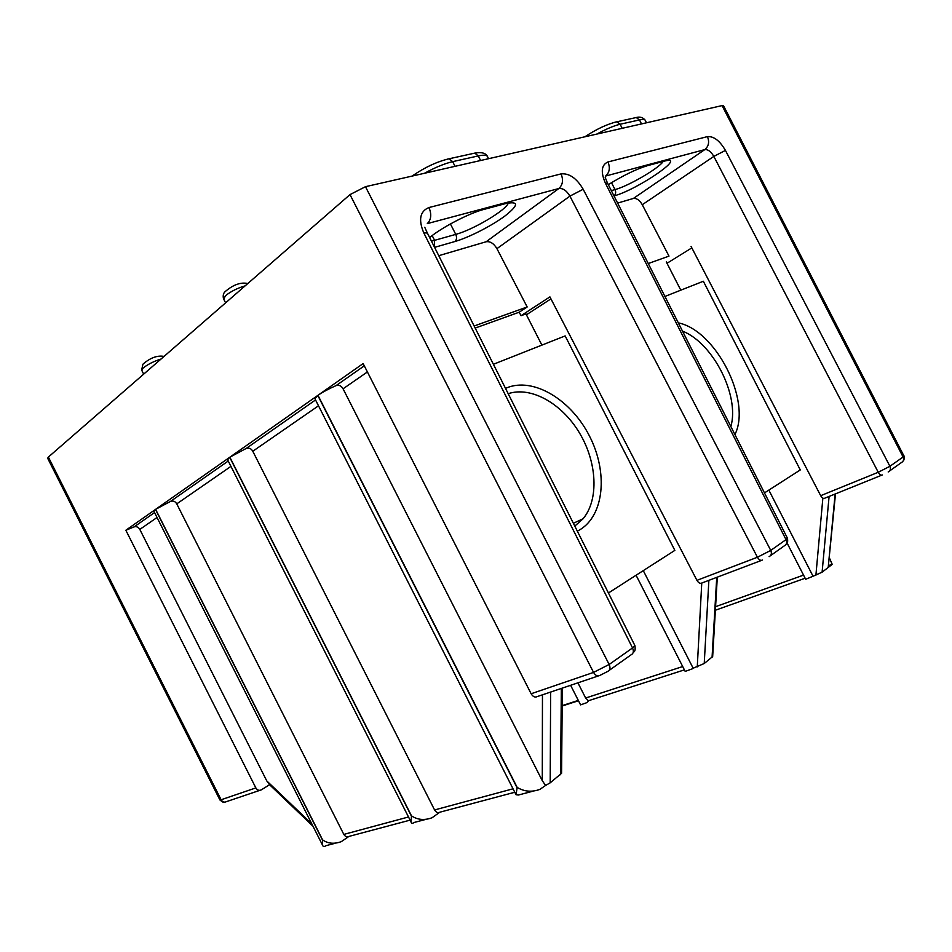 <?xml version="1.0" encoding="UTF-8"?>
<svg xmlns="http://www.w3.org/2000/svg" width="952" height="952" viewBox="0 0 952 952"><rect width="100%" height="100%" fill="white"/><g stroke="black" fill="none" stroke-linecap="round" stroke-linejoin="round"><path stroke-width="1.43" d="M678.312 322.859C715.952 330.427 751.794 400.994 734.92 434.576M730.862 426.567C739.835 395.699 713.119 343.053 682.477 331.094M666.293 261.907L680.799 290.17M664.924 296.453L703.349 281.256L800.275 469.943L764.468 492.91M505.524 388.38L506.583 387.916C533.31 376.706 571.093 399.673 589.466 436.028C608.185 472.216 604.389 515.805 579.197 530.157L577.328 531.145M574.794 526.099L583.088 518.769C599.094 499.562 597.094 462.315 579.554 433.065C562.156 403.719 531.275 385.988 508.19 393.688M643.278 570.629L693.151 668.221L692.175 668.887L685.178 671.386L636.067 575.246M577.912 682.834L585.647 698.018L588.633 700.934L586.73 702.683L580.589 704.885L570.617 685.297M768.835 490.101L813.044 576.246L805.678 579.268L787.054 542.961M493.398 364.283L565.143 335.913L674.849 550.375L608.435 592.977M550.946 298.868L526.408 314.803M761.529 560.395L701.898 582.993C700.16 583.838 698.506 582.957 696.935 580.351L549.911 296.881L521.03 315.707L525.956 313.91L541.89 345.1M269.583 784.722L261.36 789.839C259.146 790.898 257.314 790.243 255.85 787.899L125.843 530.252L134.077 526.896L154.557 512.569M474.144 326L527.17 306.972L519.209 312.197L475.179 328.071M691.092 246.473L820.683 495.683L878.244 472.275L713.833 156.414L642.279 204.716L668.982 256.112L648.252 263.549M598.296 675.944L537.392 696.531C535.06 697.709 532.977 696.793 531.133 693.758L593.548 672.409L350.003 194.601L48.362 457.079L221.114 799.775L255.85 787.899M350.003 194.601L365.485 186.687L609.149 664.472L632.544 647.955L423.735 232.788C418.261 219.638 419.999 211.225 428.959 207.536L561.037 173.907C569.248 173.085 576.638 178.202 583.171 189.246L770.751 550.411L786.019 539.629L605.413 183.177C600.545 171.907 601.39 164.839 607.959 161.959L707.419 136.624C713.774 136.124 719.771 140.718 725.436 150.404L889.906 466.29L903.091 456.996L722.068 105.601L365.485 186.687M722.068 105.601L723.52 105.755L903.96 456.032L903.091 456.996C904.114 459.542 903.543 461.411 901.354 462.601L889.549 470.99M47.695 458.317L48.362 457.079M562.323 688.106L561.585 773.274L550.197 782.818L545.603 785.436L542.283 780.688L542.462 694.817M532.442 791.326L518.459 795.015L516.055 794.741L517.15 787.387C524.243 791.683 531.847 792.338 539.962 789.351L545.603 785.436M425.104 819.589L414.084 822.48C412.466 823.754 411.442 823.563 411.014 821.945L411.502 815.876C417.63 819.91 424.485 820.529 432.077 817.744L439.824 812.211C438.098 813.341 436.349 812.58 434.576 809.95L513.045 788.803M334.807 843.353L326.024 845.662C324.156 846.959 322.954 846.721 322.43 844.924L322.585 839.866C327.94 843.65 334.176 844.245 341.304 841.639L348.908 836.427C347.159 837.498 345.457 836.82 343.815 834.404L408.491 816.983M717.308 577.15L712.667 656.547L704.23 663.508L693.151 668.221M829.442 558.027L832.215 564.357L822.1 572.188L813.044 576.246M157.044 517.495L139.813 529.419L266.762 780.902L311.816 823.908M835.487 493.862L828.216 567.38C829.704 564.857 831.037 563.858 832.215 564.357M691.83 247.877L666.995 263.276M367.412 371.958L343.065 388.797L542.283 780.688M549.042 692.592L550.625 692.318L550.197 782.818M551.315 691.83L550.625 692.318M531.133 693.758L363.14 363.569L317.968 395.294C322.811 392.034 328.833 388.797 336.032 385.62L364.295 365.842M153.903 511.272L155.485 509.427L125.843 530.252M227.587 459.733L229.706 457.305L155.616 509.344L170.491 501.418L228.242 461.018M314.91 398.721L317.789 395.425L229.849 457.198L246.163 448.475L315.54 399.947M269.583 784.71L266.762 780.902M139.813 529.419C138.361 527.063 136.445 526.218 134.077 526.896M527.17 306.972L496.932 248.65C493.814 243.462 490.22 241.154 486.127 241.76L558.836 188.532L427.305 223.613C431.232 219.638 431.791 214.283 428.959 207.536M519.209 312.197L521.03 315.707M881.802 475.155L824.765 498.193C823.397 498.812 822.04 497.979 820.683 495.683M438.765 255.683L486.127 241.76M617.622 203.085L633.389 198.444L704.813 149.595L605.603 176.049C609.566 172.479 610.351 167.778 607.959 161.959M642.279 204.716C639.566 200.122 636.602 198.04 633.389 198.444M343.065 388.797C341.34 385.762 338.995 384.703 336.032 385.62M318.503 405.79L252.792 451.26L434.576 809.95M252.792 451.26C251.197 448.499 248.996 447.571 246.163 448.475M230.955 466.373L176.751 503.87L343.815 834.404M176.751 503.87C175.263 501.347 173.181 500.526 170.491 501.418M161.078 358.999C153.855 361.296 147.893 364.283 143.181 367.96L141.836 370.507M245.116 285.874C237.595 288.039 231.074 291.3 225.541 295.655L223.708 299.13M646.491 122.784L645.408 120.666C645.087 119.381 643.1 119.143 639.47 119.928L620.097 124.248C613.957 125.724 606.174 128.996 596.761 134.089M622.18 128.306L620.097 124.248L616.872 121.796L614.873 122.225M608.28 184.664C623.572 175.251 636.709 168.897 647.729 165.577L645.599 166.195M429.638 237.524L430.97 236.477C444.037 226.195 470.038 212.915 484.116 209.333L505.286 203.668C518.995 200.872 518.911 204.954 505.036 215.925C491.672 225.874 468.729 237.583 454.937 241.51L434.576 247.353M481.855 209.975L484.116 209.333M447.071 159.222L449.142 158.77L452.652 161.65C444.56 163.565 435.171 167.433 424.485 173.264M432.22 235.679L434.588 240.332L455.758 234.382C473.192 229.801 506.642 209.904 508.332 202.954M431.435 241.106L434.588 240.332L434.398 246.996M488.555 158.698L487.793 157.211C487.317 155.105 484.151 154.664 478.273 155.926L452.652 161.65L455.044 166.326M259.837 790.35L226.505 801.62C224.327 802.655 222.53 802.036 221.114 799.775L219.936 800.001C222.899 802.346 224.386 803.06 224.41 802.131M514.794 792.254L439.824 812.211M410.098 820.136L348.908 836.427M684.417 669.875L588.455 700.731M562.168 706.003L578.471 700.731L562.168 705.979M805.154 578.233L715.38 610.232M815.9 575.234L822.861 498.134M697.269 666.9L701.755 583.076M155.485 509.427L322.43 839.902M322.585 839.866L155.616 509.344M229.706 457.305L411.323 815.935M411.502 815.876L229.849 457.198M317.789 395.425L516.924 787.447M517.15 787.387L317.968 395.294M593.548 672.409L609.149 664.472C610.601 667.911 610.125 670.232 607.721 671.434L599.938 675.384C597.606 676.598 595.476 675.599 593.548 672.409M609.185 670.386L631.081 654.821C633.473 653.607 633.961 651.323 632.544 647.955L634.817 645.432L427.377 233.038L423.735 232.788M219.876 799.882L47.6 458.114M696.935 580.351L757.423 557.241L569.915 196.124L496.932 248.65M770.525 555.647L784.353 545.805C786.661 544.592 787.209 542.533 786.019 539.629L787.387 538.13L607.602 183.308L605.413 183.177M762.433 560.05C760.719 560.895 759.042 559.954 757.423 557.241L770.751 550.411C771.965 553.362 771.418 555.444 769.097 556.658M561.037 173.907C563.548 179.964 562.81 184.843 558.836 188.532C562.941 188.068 566.63 190.602 569.915 196.124L583.171 189.246M882.349 474.941C881.016 475.548 879.648 474.655 878.244 472.275L889.906 466.29C890.965 468.884 890.382 470.776 888.18 471.966M707.419 136.624C709.585 141.931 708.716 146.251 704.813 149.595C707.979 149.297 710.989 151.57 713.833 156.414L725.436 150.404M647.729 165.577L663.711 161.293C689.248 154.236 637.507 189.769 613.992 195.922C615.765 194.303 616.111 192.197 615.028 189.591C628.118 186.187 658.534 168.564 663.044 161.661M715.583 606.674L803.548 575.115M562.168 705.634L578.304 700.398M585.647 698.018L682.703 666.543M560.609 774.761L561.335 688.439M708.871 580.351L704.23 663.508M712.06 657.439L716.737 577.376M829.097 496.444L822.1 572.188M828.216 567.38L835.13 494.005M412.061 176.096C424.77 167.35 437.135 161.566 449.142 158.77L474.81 153.105L478.273 155.926L480.617 160.507M584.837 136.802C596.63 129.032 607.317 124.034 616.872 121.796L636.269 117.524L639.47 119.928L641.517 123.915M450.427 223.946L455.758 234.382C457.019 237.381 456.746 239.761 454.937 241.51M611.303 190.638L615.028 189.591L611.481 182.677M487.412 156.354C485.603 152.998 481.403 151.915 474.81 153.105L472.727 153.57M484.056 209.38L505.286 203.668M647.669 165.612L663.711 161.293M645.194 120.19C642.921 117.394 639.946 116.501 636.269 117.524L634.258 117.965M143.681 374.136L141.646 370.114L142.919 364.2C150.226 357.809 157.27 355.203 164.065 356.405M225.6 302.855L223.458 298.63C222.816 295.489 223.387 293.145 225.172 291.61C233.192 284.696 240.737 282.006 247.806 283.529M573.366 523.267L583.088 518.769M607.495 183.105L605.222 177.536M427.174 232.645L424.747 227.266M314.731 398.364L516.055 794.741M227.445 459.447L411.014 821.945M153.784 511.045L322.43 844.924M506.916 203.252L507.642 203.097M633.258 652.203C634.948 651.882 635.508 649.716 634.936 645.706M786.4 543.699C787.59 543.378 787.935 541.557 787.459 538.273M903.246 460.816C904.031 461.089 904.817 455.484 903.995 456.103M269.297 784.448L312.946 826.146"/></g></svg>
